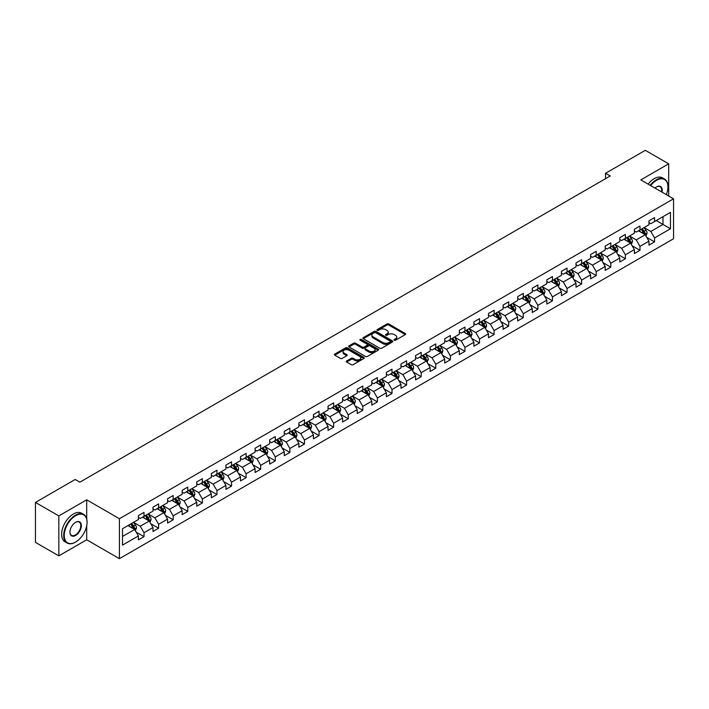 <?xml version="1.0" encoding="UTF-8"?>
<svg xmlns="http://www.w3.org/2000/svg" width="709" height="709" viewBox="0 0 709 709"><rect width="100%" height="100%" fill="white"/><g stroke="black" fill="none" stroke-linecap="round" stroke-linejoin="round"><path stroke-width="1.06" d="M394.266 340.205A0.913 0.523 0 0 0 395.551 340.205L405.309 334.577A1.294 0.753 0 0 0 405.681 334.045A1.294 0.753 0 0 0 405.309 333.522L388.78 323.978A1.294 0.753 0 0 0 386.946 323.978L377.197 329.614A0.913 0.523 0 0 0 378.482 330.35L379.74 329.623A4.157 2.402 0 0 1 385.616 329.623L386.99 330.421A4.157 2.402 0 0 1 388.213 332.113A4.157 2.402 0 0 1 386.99 333.806L385.731 334.542A0.913 0.523 0 0 0 387.017 335.277L388.275 334.551A4.157 2.402 0 0 1 394.151 334.551L395.533 335.348A4.157 2.402 0 0 1 396.748 337.041A4.157 2.402 0 0 1 395.533 338.742L394.266 339.469A0.913 0.523 0 0 0 394.266 340.205L394.266 339.469M346.657 360.97A1.294 0.753 0 0 0 346.276 361.501A1.294 0.753 0 0 0 346.657 362.024L351.292 364.701A1.294 0.753 0 0 0 353.126 364.701L363.956 358.453A1.294 0.753 0 0 0 364.337 357.921A1.294 0.753 0 0 0 363.956 357.389L347.437 347.853A1.294 0.753 0 0 0 345.602 347.853L334.772 354.11A1.294 0.753 0 0 0 334.391 354.633A1.294 0.753 0 0 0 334.772 355.165L340.364 358.399A1.294 0.753 0 0 0 342.199 358.399L346.834 355.723A1.294 0.753 0 0 0 347.215 355.191A1.294 0.753 0 0 0 346.834 354.66L344.06 353.055A3.474 2.003 0 0 1 343.041 351.646A3.474 2.003 0 0 1 345.186 349.794A3.474 2.003 0 0 1 348.97 350.228L359.844 356.503A3.474 2.003 0 0 1 360.863 357.921A3.474 2.003 0 0 1 358.719 359.773A3.474 2.003 0 0 1 354.934 359.339L353.126 358.293A1.294 0.753 0 0 0 351.292 358.293L346.657 360.97L346.657 362.024L351.292 359.374L351.292 358.293M86.693 499.827L58.829 515.922L35.45 502.424L35.45 542.376L58.829 555.874L86.693 539.779L119.422 558.674L119.422 518.722L86.693 499.827L86.693 518.793M668.684 195.994L668.684 163.823L640.821 179.909L673.55 198.804L119.422 518.722M668.684 163.823L645.314 150.326L605.566 173.271L605.566 178.668M35.45 502.424L75.189 479.479L79.869 482.182L610.245 175.965L605.566 173.271M379.838 348.225A1.294 0.753 0 0 0 381.672 348.225L392.502 341.968A1.294 0.753 0 0 0 392.883 341.437A1.294 0.753 0 0 0 392.502 340.914L375.983 331.369A1.294 0.753 0 0 0 374.139 331.369L363.309 337.626A1.294 0.753 0 0 0 362.937 338.158A1.294 0.753 0 0 0 363.309 338.689L379.838 348.225M360.509 340.409A0.913 0.523 0 0 1 361.43 340.533L378.207 350.219L367.395 356.467A1.294 0.753 0 0 1 365.56 356.467L349.041 346.923L353.676 344.273L353.676 343.191L349.041 345.868A1.294 0.753 0 0 0 348.66 346.4A1.294 0.753 0 0 0 349.041 346.923L349.041 345.868M353.676 344.273A1.294 0.753 0 0 1 355.51 344.273L355.51 343.191A1.294 0.753 0 0 0 353.676 343.191M355.51 343.191L362.21 347.055A1.294 0.753 0 0 0 364.045 347.055L367.12 345.283A1.294 0.753 0 0 0 367.501 344.751A1.294 0.753 0 0 0 367.12 344.219L360.145 340.196A0.913 0.523 0 0 1 361.43 339.451L378.225 349.147A1.294 0.753 0 0 1 378.606 349.679A1.294 0.753 0 0 1 378.225 350.211L378.225 349.147M119.422 558.674L673.55 238.756L673.55 198.804M136.208 532.14L144.016 536.651L144.016 532.707L152.993 527.523L152.993 531.466L158.603 528.232L158.603 524.288L167.581 519.103L167.581 523.047L173.191 519.803L173.191 515.868L182.169 510.684L182.169 514.628L187.779 511.384L187.779 507.44L196.748 502.264L196.748 506.199L202.366 502.965L202.366 499.021L211.335 493.836L211.335 497.78L216.945 494.545L216.945 490.601L225.923 485.417L225.923 489.361L231.533 486.117L231.533 482.182L240.511 476.997L240.511 480.932L246.12 477.698L246.12 473.754L255.098 468.569L255.098 472.513L260.708 469.278L260.708 465.334L269.686 460.15L269.686 464.094L275.296 460.85L275.296 456.915L284.274 451.73L284.274 455.674L289.884 452.431L289.884 448.487L298.861 443.311L298.861 447.246L304.471 444.011L304.471 440.067L313.449 434.883L313.449 438.827L319.059 435.592L319.059 431.648L328.037 426.463L328.037 430.407L333.647 427.164L333.647 423.229L342.624 418.044L342.624 421.979L348.234 418.744L348.234 414.8L357.212 409.616L357.212 413.56L362.822 410.325L362.822 406.381L371.8 401.197L371.8 405.14L377.41 401.897L377.41 397.962L386.387 392.777L386.387 396.721L391.997 393.477L391.997 389.533L400.975 384.358L400.975 388.293L406.585 385.058L406.585 381.114L415.563 375.93L415.563 379.873L421.173 376.639L421.173 372.695L430.15 367.51L430.15 371.454L435.76 368.21L435.76 364.275L444.738 359.091L444.738 363.026L450.348 359.791L450.348 355.847L459.326 350.671L459.326 354.606L464.936 351.372L464.936 347.428L473.913 342.243L473.913 346.187L479.523 342.943L479.523 339.008L488.501 333.824L488.501 337.768L494.111 334.524L494.111 330.58L503.089 325.404L503.089 329.339L508.699 326.105L508.699 322.161L517.667 316.976L517.667 320.92L523.286 317.685L523.286 313.741L532.255 308.557L532.255 312.501L537.874 309.257L537.874 305.322L546.843 300.137L546.843 304.081L552.453 300.838L552.453 296.894L561.431 291.718L561.431 295.653L567.04 292.418L567.04 288.474L576.018 283.29L576.018 287.234L581.628 283.99L581.628 280.055L590.606 274.87L590.606 278.814L596.216 275.571L596.216 271.627L605.194 266.451L605.194 270.386L610.803 267.151L610.803 263.207L619.781 258.023L619.781 261.967L625.391 258.732L625.391 254.788L634.369 249.603L634.369 253.547L639.979 250.304L639.979 246.369L648.957 241.184L648.957 245.128L654.567 241.884L654.567 237.94L670.466 228.768L670.466 212.354L662.986 216.67L662.986 224.443L670.466 228.768M144.016 536.651L138.406 539.886L138.406 535.951L122.506 545.124L122.506 528.71L138.406 519.537L138.406 515.594L144.016 512.359L144.016 516.294L152.993 511.118L152.993 507.174L158.603 503.931L158.603 507.874L167.581 502.69L167.581 498.755L173.191 495.511L173.191 499.455L182.169 494.27L182.169 490.327L187.779 487.092L187.779 491.036L196.748 485.851L196.748 481.907L202.366 478.672L202.366 482.607L211.335 477.423L211.335 473.488L216.945 470.244L216.945 474.188L225.923 469.004L225.923 465.06L231.533 461.825L231.533 465.769L240.511 460.584L240.511 456.64L246.12 453.406L246.12 457.34L255.098 452.165L255.098 448.221L260.708 444.977L260.708 448.921L269.686 443.737L269.686 439.802L275.296 436.558L275.296 440.502L284.274 435.317L284.274 431.373L289.884 428.139L289.884 432.082L298.861 426.898L298.861 422.954L304.471 419.719L304.471 423.654L313.449 418.47L313.449 414.535L319.059 411.291L319.059 415.235L328.037 410.05L328.037 406.115L333.647 402.872L333.647 406.815L342.624 401.631L342.624 397.687L348.234 394.452L348.234 398.387L357.212 393.211L357.212 389.268L362.822 386.024L362.822 389.968L371.8 384.783L371.8 380.848L377.41 377.605L377.41 381.548L386.387 376.364L386.387 372.42L391.997 369.185L391.997 373.129L400.975 367.944L400.975 364.001L406.585 360.766L406.585 364.701L415.563 359.525L415.563 355.581L421.173 352.338L421.173 356.281L430.15 351.097L430.15 347.162L435.76 343.918L435.76 347.862L444.738 342.677L444.738 338.734L450.348 335.499L450.348 339.434L459.326 334.258L459.326 330.314L464.936 327.071L464.936 331.014L473.913 325.83L473.913 321.895L479.523 318.651L479.523 322.595L488.501 317.41L488.501 313.467L494.111 310.232L494.111 314.176L503.089 308.991L503.089 305.047L508.699 301.812L508.699 305.747L517.667 300.572L517.667 296.628L523.286 293.384L523.286 297.328L532.255 292.143L532.255 288.208L537.874 284.965L537.874 288.909L546.843 283.724L546.843 279.78L552.453 276.545L552.453 280.48L561.431 275.305L561.431 271.361L567.04 268.117L567.04 272.061L576.018 266.876L576.018 262.942L581.628 259.698L581.628 263.642L590.606 258.457L590.606 254.513L596.216 251.278L596.216 255.222L605.194 250.038L605.194 246.094L610.803 242.859L610.803 246.794L619.781 241.618L619.781 237.675L625.391 234.431L625.391 238.375L634.369 233.19L634.369 229.255L639.979 226.011L639.979 229.955L648.957 224.771L648.957 220.827L654.567 217.592L654.567 221.527L670.466 212.354M142.518 517.162L149.253 521.044L140.276 526.229L133.54 522.347M138.406 517.375L140.276 518.456L144.016 516.294M140.276 526.229L144.016 532.707M149.253 521.044L152.993 527.523M157.106 508.743L163.841 512.625L154.863 517.809L148.128 513.919M152.993 508.956L154.863 510.037L158.603 507.874M154.863 517.809L158.603 524.288M163.841 512.625L167.581 519.103M171.693 500.315L178.42 504.205L169.451 509.39L162.715 505.499M167.581 500.536L169.451 501.618L173.191 499.455M169.451 509.39L173.191 515.868M178.42 504.205L182.169 510.684M186.281 491.895L193.008 495.786L184.039 500.962L177.303 497.08M182.169 492.108L184.039 493.189L187.779 491.036M184.039 500.962L187.779 507.44M193.008 495.786L196.748 502.264M200.869 483.476L207.595 487.358L198.617 492.542L191.891 488.661M196.748 483.689L198.617 484.77L202.366 482.607M198.617 492.542L202.366 499.021M207.595 487.358L211.335 493.836M215.456 475.048L222.183 478.938L213.205 484.123L206.479 480.232M211.335 475.269L213.205 476.351L216.945 474.188M213.205 484.123L216.945 490.601M222.183 478.938L225.923 485.417M230.044 466.628L236.771 470.519L227.793 475.704L221.066 471.813M225.923 466.85L227.793 467.922L231.533 465.769M227.793 475.704L231.533 482.182M236.771 470.519L240.511 476.997M244.632 458.209L251.358 462.091L242.381 467.275L235.654 463.394M240.511 458.422L242.381 459.503L246.12 457.34M242.381 467.275L246.12 473.754M251.358 462.091L255.098 468.569M259.219 449.79L265.946 453.671L256.968 458.856L250.242 454.965M255.098 450.002L256.968 451.084L260.708 448.921M256.968 458.856L260.708 465.334M265.946 453.671L269.686 460.15M273.798 441.361L280.534 445.252L271.556 450.437L264.829 446.546M269.686 441.583L271.556 442.664L275.296 440.502M271.556 450.437L275.296 456.915M280.534 445.252L284.274 451.73M288.386 432.942L295.121 436.833L286.144 442.008L279.417 438.127M284.274 433.155L286.144 434.236L289.884 432.082M286.144 442.008L289.884 448.487M295.121 436.833L298.861 443.311M302.973 424.523L309.709 428.404L300.731 433.589L293.996 429.707M298.861 424.735L300.731 425.817L304.471 423.654M300.731 433.589L304.471 440.067M309.709 428.404L313.449 434.883M317.561 416.094L324.297 419.985L315.319 425.17L308.583 421.279M313.449 416.316L315.319 417.397L319.059 415.235M315.319 425.17L319.059 431.648M324.297 419.985L328.037 426.463M332.149 407.675L338.884 411.566L329.907 416.75L323.171 412.86M328.037 407.897L329.907 408.969L333.647 406.815M329.907 416.75L333.647 423.229M338.884 411.566L342.624 418.044M346.736 399.256L353.472 403.146L344.494 408.322L337.759 404.44M342.624 399.468L344.494 400.55L348.234 398.387M344.494 408.322L348.234 414.8M353.472 403.146L357.212 409.616M361.324 390.836L368.06 394.718L359.082 399.903L352.346 396.012M357.212 391.049L359.082 392.13L362.822 389.968M359.082 399.903L362.822 406.381M368.06 394.718L371.8 401.197M375.912 382.408L382.647 386.299L373.67 391.483L366.934 387.593M371.8 382.63L373.67 383.711L377.41 381.548M373.67 391.483L377.41 397.962M382.647 386.299L386.387 392.777M390.499 373.989L397.235 377.879L388.257 383.055L381.522 379.173M386.387 374.201L388.257 375.283L391.997 373.129M388.257 383.055L391.997 389.533M397.235 377.879L400.975 384.358M405.087 365.569L411.823 369.451L402.845 374.636L396.109 370.754M400.975 365.782L402.845 366.863L406.585 364.701M402.845 374.636L406.585 381.114M411.823 369.451L415.563 375.93M419.675 357.141L426.41 361.032L417.433 366.216L410.697 362.326M415.563 357.363L417.433 358.444L421.173 356.281M417.433 366.216L421.173 372.695M426.41 361.032L430.15 367.51M434.262 348.722L440.998 352.612L432.02 357.797L425.285 353.906M430.15 348.943L432.02 350.016L435.76 347.862M432.02 357.797L435.76 364.275M440.998 352.612L444.738 359.091M448.85 340.302L455.586 344.193L446.608 349.369L439.872 345.487M444.738 340.515L446.608 341.596L450.348 339.434M446.608 349.369L450.348 355.847M455.586 344.193L459.326 350.671M463.438 331.883L470.173 335.765L461.196 340.949L454.46 337.059M459.326 332.096L461.196 333.177L464.936 331.014M461.196 340.949L464.936 347.428M470.173 335.765L473.913 342.243M478.026 323.455L484.761 327.345L475.783 332.53L469.048 328.639M473.913 323.676L475.783 324.757L479.523 322.595M475.783 332.53L479.523 339.008M484.761 327.345L488.501 333.824M492.613 315.035L499.34 318.926L490.371 324.102L483.635 320.22M488.501 315.248L490.371 316.329L494.111 314.176M490.371 324.102L494.111 330.58M499.34 318.926L503.089 325.404M507.201 306.616L513.928 310.498L504.959 315.682L498.223 311.8M503.089 306.829L504.959 307.91L508.699 305.747M504.959 315.682L508.699 322.161M513.928 310.498L517.667 316.976M521.789 298.188L528.515 302.078L519.546 307.263L512.811 303.372M517.667 298.409L519.546 299.49L523.286 297.328M519.546 307.263L523.286 313.741M528.515 302.078L532.255 308.557M536.376 289.768L543.103 293.659L534.125 298.844L527.399 294.953M532.255 289.99L534.125 291.062L537.874 288.909M534.125 298.844L537.874 305.322M543.103 293.659L546.843 300.137M550.964 281.349L557.691 285.24L548.713 290.415L541.986 286.533M546.843 281.562L548.713 282.643L552.453 280.48M548.713 290.415L552.453 296.894M557.691 285.24L561.431 291.718M565.552 272.93L572.278 276.811L563.301 281.996L556.574 278.105M561.431 273.142L563.301 274.223L567.04 272.061M563.301 281.996L567.04 288.474M572.278 276.811L576.018 283.29M580.139 264.501L586.866 268.392L577.888 273.577L571.162 269.686M576.018 264.723L577.888 265.804L581.628 263.642M577.888 273.577L581.628 280.055M586.866 268.392L590.606 274.87M594.718 256.082L601.454 259.973L592.476 265.148L585.749 261.267M590.606 256.295L592.476 257.376L596.216 255.222M592.476 265.148L596.216 271.627M601.454 259.973L605.194 266.451M609.306 247.663L616.041 251.544L607.064 256.729L600.337 252.847M605.194 247.875L607.064 248.956L610.803 246.794M607.064 256.729L610.803 263.207M616.041 251.544L619.781 258.023M623.893 239.243L630.629 243.125L621.651 248.31L614.925 244.419M619.781 239.456L621.651 240.537L625.391 238.375M621.651 248.31L625.391 254.788M630.629 243.125L634.369 249.603M638.481 230.815L645.217 234.706L636.239 239.89L629.503 236M634.369 231.037L636.239 232.109L639.979 229.955M636.239 239.89L639.979 246.369M645.217 234.706L648.957 241.184M656.25 220.561L662.986 224.443L650.827 231.462L644.091 227.58M648.957 222.608L650.827 223.69L654.567 221.527M650.827 231.462L654.567 237.94M58.829 515.922L58.829 555.874M122.506 536.491L134.666 529.472L127.93 525.582M134.666 529.472L138.406 535.951M646.759 237.373L654.567 241.884M632.171 245.801L639.979 250.304M617.583 254.221L625.391 258.732M602.996 262.64L610.803 267.151M588.408 271.068L596.216 275.571M573.82 279.488L581.628 283.99M559.233 287.907L567.04 292.418M544.645 296.327L552.453 300.838M530.066 304.755L537.874 309.257M515.478 313.174L523.286 317.685M500.891 321.594L508.699 326.105M486.303 330.022L494.111 334.524M471.715 338.441L479.523 342.943M457.128 346.861L464.936 351.372M442.54 355.28L450.348 359.791M427.952 363.708L435.76 368.21M413.365 372.128L421.173 376.639M398.777 380.547L406.585 385.058M384.189 388.966L391.997 393.477M369.602 397.394L377.41 401.897M355.014 405.814L362.822 410.325M340.426 414.233L348.234 418.744M325.839 422.661L333.647 427.164M311.251 431.081L319.059 435.592M296.663 439.5L304.471 444.011M282.076 447.92L289.884 452.431M267.488 456.348L275.296 460.85M252.9 464.767L260.708 469.278M238.313 473.187L246.12 477.698M223.725 481.615L231.533 486.117M209.137 490.034L216.945 494.545M194.558 498.454L202.366 502.965M179.971 506.873L187.779 511.384M165.383 515.301L173.191 519.803M150.795 523.721L158.603 528.232M86.693 539.779L86.693 525.848M394.629 340.338L395.533 339.815A4.157 2.402 0 0 0 396.748 338.122L396.748 337.041M388.213 332.113L388.213 333.195A4.157 2.402 0 0 1 386.99 334.887L386.095 335.41M405.291 334.586L388.78 325.059A1.294 0.753 0 0 0 386.946 325.059L377.56 330.483M392.485 341.977L375.983 332.45A1.294 0.753 0 0 0 374.139 332.45L363.327 338.698L363.309 337.626M390.207 341.809A0.913 0.523 0 0 0 390.207 341.073L375.708 332.698A0.913 0.523 0 0 0 374.423 332.698L373.085 333.469A4.157 2.402 0 0 0 371.87 335.162A4.157 2.402 0 0 0 373.085 336.855L383.002 342.58A4.157 2.402 0 0 0 388.878 342.58L390.207 341.809L390.207 342.89A0.913 0.523 0 0 0 390.473 342.518L390.473 341.437M371.87 335.162L371.87 336.243A4.157 2.402 0 0 0 373.085 337.936L373.085 336.855M390.207 342.89L388.878 343.661A4.157 2.402 0 0 1 383.002 343.661L373.085 337.936M355.51 344.273L362.21 348.137A1.294 0.753 0 0 0 364.045 348.137L367.12 346.364A1.294 0.753 0 0 0 367.501 345.832L367.501 344.751M369.167 351.07A3.474 2.003 0 0 0 372.952 351.504A3.474 2.003 0 0 0 375.088 349.652A3.474 2.003 0 0 0 374.077 348.234L370.24 346.027A1.294 0.753 0 0 0 368.405 346.027L365.33 347.8A1.294 0.753 0 0 0 364.949 348.332A1.294 0.753 0 0 0 365.33 348.863L369.167 351.07L369.167 352.151A3.474 2.003 0 0 0 372.952 352.586A3.474 2.003 0 0 0 375.088 350.733L375.088 349.652M364.949 348.332L364.949 349.413A1.294 0.753 0 0 0 365.33 349.936L365.33 348.863M369.167 352.151L365.33 349.936M360.863 357.921L360.863 359.002A3.474 2.003 0 0 1 358.719 360.854A3.474 2.003 0 0 1 354.934 360.42L353.126 359.374A1.294 0.753 0 0 0 351.292 359.374M343.041 351.646L343.041 352.719A3.474 2.003 0 0 0 344.06 354.137L344.06 353.055M346.834 354.66L346.834 355.723L344.06 354.137M363.956 357.389L363.956 358.453L347.437 348.934A1.294 0.753 0 0 0 345.602 348.934L334.781 355.174L334.772 354.11M645.952 235.982L647.069 233.181A3.501 2.021 -120 0 0 645.952 230.195L644.02 227.624M640.652 232.073L639.341 230.319M641.122 229.291L643.054 231.87A3.501 2.021 60 0 1 644.056 233.979L645.172 233.332A3.501 2.021 -120 0 0 644.171 231.223L642.239 228.644M641.361 229.158L643.506 232.011A1.781 1.028 60 0 1 643.834 232.552L645.172 233.332M666.318 194.629A16.13 9.314 120 0 0 667.94 186.928A16.13 9.314 120 0 0 656.534 180.343A16.13 9.314 120 0 0 650.667 185.59M650.188 185.315A16.529 9.545 -60 0 1 656.25 179.856A16.529 9.545 -60 0 1 664.519 179.031A16.529 9.545 -60 0 1 667.94 186.6A16.529 9.545 -60 0 1 667.94 186.768M654.974 188.08A8.065 4.662 -60 0 1 656.534 186.928L656.534 186.928A8.065 4.662 -60 0 1 662.02 192.148M648.132 184.127A16.529 9.545 -60 0 1 654.194 178.668A16.529 9.545 -60 0 1 662.463 177.844L664.519 179.031M661.506 191.847A7.666 4.431 120 0 0 660.088 186.706A7.666 4.431 120 0 0 656.392 187.008M75.376 542.208L75.659 542.048A16.13 9.314 120 0 0 87.065 522.294A16.13 9.314 120 0 0 75.659 515.7A16.13 9.314 120 0 0 64.253 535.463A16.13 9.314 120 0 0 75.659 542.048L75.376 542.208A16.529 9.545 -60 0 1 67.116 543.032A16.529 9.545 -60 0 1 64.581 529.783A16.529 9.545 -60 0 1 75.376 515.221A16.529 9.545 -60 0 1 83.644 514.397A16.529 9.545 -60 0 1 87.065 521.966A16.529 9.545 -60 0 1 87.065 522.125M75.659 535.463A8.065 4.662 -60 0 1 69.952 532.167A8.065 4.662 -60 0 1 75.659 522.294L75.659 522.294A8.065 4.662 -60 0 1 81.367 525.582A8.065 4.662 -60 0 1 75.659 535.463M69.961 532.007A7.666 4.431 120 0 0 71.547 535.357A7.666 4.431 120 0 0 75.376 534.976A7.666 4.431 120 0 0 80.392 528.214A7.666 4.431 120 0 0 79.213 522.072A7.666 4.431 120 0 0 75.517 522.373M67.116 543.032L65.06 541.844A16.529 9.545 -60 0 1 62.525 528.595A16.529 9.545 -60 0 1 73.319 514.034A16.529 9.545 -60 0 1 81.588 513.21L83.644 514.397M631.365 244.401L632.481 241.601A3.501 2.021 -120 0 0 631.365 238.623L629.432 236.044M626.065 240.493L624.753 238.738M626.534 237.719L628.466 240.289A3.501 2.021 60 0 1 629.468 242.398L630.585 241.751A3.501 2.021 -120 0 0 629.583 239.642L627.66 237.072M626.774 237.577L628.918 240.431A1.781 1.028 60 0 1 629.246 240.98L630.585 241.751M616.777 252.829L617.894 250.029A3.501 2.021 -120 0 0 616.777 247.042L614.845 244.463M611.477 248.912L610.165 247.166M611.947 246.138L613.879 248.717A3.501 2.021 60 0 1 614.88 250.826L616.006 250.171A3.501 2.021 -120 0 0 614.995 248.07L613.072 245.491M612.195 245.996L614.331 248.859A1.781 1.028 60 0 1 614.659 249.4L616.006 250.171M602.198 261.249L603.306 258.448A3.501 2.021 -120 0 0 602.189 255.462L600.257 252.883M596.889 257.34L595.587 255.586M597.359 254.558L599.291 257.137A3.501 2.021 60 0 1 600.293 259.246L601.418 258.599A3.501 2.021 -120 0 0 600.408 256.49L598.485 253.911M597.607 254.416L599.743 257.278A1.781 1.028 60 0 1 600.071 257.819L601.418 258.599M587.61 269.668L588.718 266.868A3.501 2.021 -120 0 0 587.601 263.881L585.669 261.311M582.311 265.76L580.999 264.005M582.771 262.986L584.703 265.556A3.501 2.021 60 0 1 585.705 267.665L586.83 267.018A3.501 2.021 -120 0 0 585.82 264.909L583.897 262.33M583.02 262.844L585.155 265.698A1.781 1.028 60 0 1 585.483 266.238L586.83 267.018M573.023 278.096L574.13 275.287A3.501 2.021 -120 0 0 573.014 272.309L571.082 269.73M567.723 274.179L566.411 272.433M568.184 271.405L570.116 273.984A3.501 2.021 60 0 1 571.117 276.085L572.243 275.438A3.501 2.021 -120 0 0 571.232 273.328L569.309 270.758M568.432 271.263L570.568 274.117A1.781 1.028 60 0 1 570.896 274.667L572.243 275.438M558.435 286.516L559.543 283.715A3.501 2.021 -120 0 0 558.426 280.729L556.494 278.15M553.135 282.599L551.824 280.853M553.596 279.825L555.528 282.404A3.501 2.021 60 0 1 556.53 284.513L557.655 283.866A3.501 2.021 -120 0 0 556.654 281.757L554.722 279.178M553.844 279.683L555.98 282.545A1.781 1.028 60 0 1 556.308 283.086L557.655 283.866M543.847 294.935L544.955 292.135A3.501 2.021 -120 0 0 543.838 289.148L541.906 286.578M538.548 291.027L537.236 289.272M539.008 288.244L540.94 290.823A3.501 2.021 60 0 1 541.942 292.932L543.067 292.285A3.501 2.021 -120 0 0 542.066 290.176L540.134 287.597M539.257 288.111L541.392 290.965A1.781 1.028 60 0 1 541.72 291.505L543.067 292.285M529.26 303.355L530.367 300.554A3.501 2.021 -120 0 0 529.251 297.576L527.319 294.997M523.96 299.446L522.648 297.691M524.421 296.672L526.353 299.242A3.501 2.021 60 0 1 527.354 301.352L528.48 300.705A3.501 2.021 -120 0 0 527.478 298.595L525.546 296.025M524.669 296.53L526.805 299.384A1.781 1.028 60 0 1 527.133 299.934L528.48 300.705M514.672 311.783L515.78 308.982A3.501 2.021 -120 0 0 514.663 305.996L512.731 303.417M509.372 307.866L508.061 306.12M509.833 305.092L511.765 307.671A3.501 2.021 60 0 1 512.767 309.78L513.892 309.124A3.501 2.021 -120 0 0 512.891 307.024L510.959 304.445M510.081 304.95L512.217 307.812A1.781 1.028 60 0 1 512.545 308.353L513.892 309.124M500.084 320.202L501.192 317.402A3.501 2.021 -120 0 0 500.075 314.415L498.143 311.836M494.785 316.294L493.473 314.539M495.245 313.511L497.177 316.09A3.501 2.021 60 0 1 498.179 318.199L499.304 317.552A3.501 2.021 -120 0 0 498.303 315.443L496.371 312.864M495.494 313.369L497.629 316.232A1.781 1.028 60 0 1 497.957 316.772L499.304 317.552M485.497 328.622L486.604 325.821A3.501 2.021 -120 0 0 485.488 322.834L483.556 320.264M480.197 324.713L478.885 322.958M480.658 321.939L482.59 324.509A3.501 2.021 60 0 1 483.591 326.619L484.717 325.972A3.501 2.021 -120 0 0 483.715 323.862L481.783 321.283M480.906 321.797L483.051 324.651A1.781 1.028 60 0 1 483.37 325.192L484.717 325.972M470.909 337.05L472.017 334.24A3.501 2.021 -120 0 0 470.9 331.263L468.968 328.684M465.609 333.133L464.298 331.387M466.07 330.359L468.002 332.938A3.501 2.021 60 0 1 469.004 335.038L470.129 334.391A3.501 2.021 -120 0 0 469.128 332.282L467.196 329.712M466.318 330.217L468.463 333.07A1.781 1.028 60 0 1 468.782 333.62L470.129 334.391M456.321 345.469L457.429 342.669A3.501 2.021 -120 0 0 456.312 339.682L454.389 337.103M451.021 341.552L449.71 339.806M451.482 338.778L453.414 341.357A3.501 2.021 60 0 1 454.416 343.466L455.541 342.819A3.501 2.021 -120 0 0 454.54 340.71L452.608 338.131M451.73 338.636L453.875 341.499A1.781 1.028 60 0 1 454.194 342.039L455.541 342.819M441.734 353.888L442.85 351.088A3.501 2.021 -120 0 0 441.725 348.101L439.802 345.531M436.434 349.98L435.122 348.225M436.904 347.197L438.827 349.776A3.501 2.021 60 0 1 439.828 351.886L440.954 351.239A3.501 2.021 -120 0 0 439.952 349.129L438.02 346.55M437.143 347.064L439.288 349.918A1.781 1.028 60 0 1 439.607 350.459L440.954 351.239M427.146 362.308L428.263 359.507A3.501 2.021 -120 0 0 427.137 356.53L425.214 353.951M421.846 358.399L420.534 356.645M422.316 355.626L424.239 358.196A3.501 2.021 60 0 1 425.24 360.305L426.366 359.658A3.501 2.021 -120 0 0 425.365 357.549L423.433 354.979M422.555 355.484L424.7 358.337A1.781 1.028 60 0 1 425.019 358.878L426.366 359.658M412.558 370.736L413.675 367.936A3.501 2.021 -120 0 0 412.549 364.949L410.626 362.37M407.258 366.819L405.947 365.073M407.728 364.045L409.651 366.624A3.501 2.021 60 0 1 410.662 368.733L411.778 368.077A3.501 2.021 -120 0 0 410.777 365.977L408.845 363.398M407.967 363.903L410.112 366.766A1.781 1.028 60 0 1 410.431 367.306L411.778 368.077M397.971 379.155L399.087 376.355A3.501 2.021 -120 0 0 397.962 373.368L396.039 370.789M392.671 375.238L391.359 373.492M393.141 372.464L395.064 375.043A3.501 2.021 60 0 1 396.074 377.153L397.191 376.506A3.501 2.021 -120 0 0 396.189 374.396L394.257 371.817M393.38 372.322L395.525 375.185A1.781 1.028 60 0 1 395.844 375.726L397.191 376.506M383.383 387.575L384.5 384.774A3.501 2.021 -120 0 0 383.383 381.788L381.451 379.218M378.083 383.666L376.771 381.912M378.553 380.893L380.476 383.463A3.501 2.021 60 0 1 381.486 385.572L382.603 384.925A3.501 2.021 -120 0 0 381.602 382.816L379.669 380.237M378.792 380.751L380.937 383.604A1.781 1.028 60 0 1 381.256 384.145L382.603 384.925M368.795 396.003L369.912 393.194A3.501 2.021 -120 0 0 368.795 390.216L366.863 387.637M363.495 392.086L362.184 390.34M363.965 389.312L365.888 391.891A3.501 2.021 60 0 1 366.899 393.991L368.015 393.344A3.501 2.021 -120 0 0 367.014 391.235L365.082 388.665M364.204 389.17L366.349 392.024A1.781 1.028 60 0 1 366.668 392.573L368.015 393.344M354.208 404.422L355.324 401.622A3.501 2.021 -120 0 0 354.208 398.635L352.276 396.056M348.908 400.505L347.596 398.759M349.377 397.731L351.309 400.31A3.501 2.021 60 0 1 352.311 402.42L353.428 401.773A3.501 2.021 -120 0 0 352.426 399.663L350.494 397.084M349.617 397.589L351.761 400.452A1.781 1.028 60 0 1 352.089 400.993L353.428 401.773M339.62 412.842L340.737 410.041A3.501 2.021 -120 0 0 339.62 407.055L337.688 404.484M334.32 408.933L333.008 407.179M334.79 406.151L336.722 408.73A3.501 2.021 60 0 1 337.723 410.839L338.84 410.192A3.501 2.021 -120 0 0 337.839 408.083L335.906 405.504M335.029 406.018L337.174 408.871A1.781 1.028 60 0 1 337.502 409.412L338.84 410.192M325.032 421.261L326.149 418.461A3.501 2.021 -120 0 0 325.032 415.483L323.1 412.904M319.732 417.353L318.421 415.598M320.202 414.579L322.134 417.149A3.501 2.021 60 0 1 323.136 419.258L324.252 418.611A3.501 2.021 -120 0 0 323.251 416.502L321.319 413.932M320.441 414.437L322.586 417.291A1.781 1.028 60 0 1 322.914 417.831L324.252 418.611M310.445 429.689L311.561 426.889A3.501 2.021 -120 0 0 310.445 423.902L308.512 421.323M305.145 425.772L303.833 424.026M305.614 422.998L307.546 425.577A3.501 2.021 60 0 1 308.548 427.687L309.665 427.031A3.501 2.021 -120 0 0 308.663 424.93L306.74 422.351M305.854 422.856L307.998 425.719A1.781 1.028 60 0 1 308.326 426.26L309.665 427.031M295.857 438.109L296.974 435.308A3.501 2.021 -120 0 0 295.857 432.322L293.925 429.743M290.557 434.192L289.245 432.446M291.027 431.418L292.959 433.997A3.501 2.021 60 0 1 293.96 436.106L295.086 435.459A3.501 2.021 -120 0 0 294.075 433.35L292.152 430.771M291.266 431.276L293.411 434.138A1.781 1.028 60 0 1 293.739 434.679L295.086 435.459M281.278 446.528L282.386 443.728A3.501 2.021 -120 0 0 281.269 440.741L279.337 438.171M275.969 442.62L274.667 440.865M276.439 439.846L278.371 442.416A3.501 2.021 60 0 1 279.373 444.525L280.498 443.878A3.501 2.021 -120 0 0 279.488 441.769L277.565 439.19M276.687 439.704L278.823 442.558A1.781 1.028 60 0 1 279.151 443.098L280.498 443.878M266.69 454.956L267.798 452.147A3.501 2.021 -120 0 0 266.681 449.169L264.749 446.59M261.382 451.039L260.079 449.293M261.851 448.265L263.783 450.844A3.501 2.021 60 0 1 264.785 452.945L265.91 452.298A3.501 2.021 -120 0 0 264.9 450.188L262.977 447.618M262.1 448.123L264.235 450.977A1.781 1.028 60 0 1 264.563 451.527L265.91 452.298M252.103 463.376L253.21 460.575A3.501 2.021 -120 0 0 252.094 457.589L250.162 455.01M246.803 459.459L245.491 457.713M247.264 456.685L249.196 459.264A3.501 2.021 60 0 1 250.197 461.373L251.323 460.726A3.501 2.021 -120 0 0 250.312 458.617L248.389 456.038M247.512 456.543L249.648 459.405A1.781 1.028 60 0 1 249.976 459.946L251.323 460.726M237.515 471.795L238.623 468.995A3.501 2.021 -120 0 0 237.506 466.008L235.574 463.438M232.215 467.887L230.904 466.132M232.676 465.104L234.608 467.683A3.501 2.021 60 0 1 235.61 469.792L236.735 469.145A3.501 2.021 -120 0 0 235.734 467.036L233.802 464.457M232.924 464.962L235.06 467.825A1.781 1.028 60 0 1 235.388 468.365L236.735 469.145M222.927 480.215L224.035 477.414A3.501 2.021 -120 0 0 222.918 474.436L220.986 471.857M217.628 476.306L216.316 474.551M218.088 473.532L220.02 476.102A3.501 2.021 60 0 1 221.022 478.212L222.147 477.565A3.501 2.021 -120 0 0 221.146 475.455L219.214 472.885M218.337 473.39L220.472 476.244A1.781 1.028 60 0 1 220.8 476.785L222.147 477.565M208.34 488.643L209.447 485.842A3.501 2.021 -120 0 0 208.331 482.856L206.399 480.277M203.04 484.726L201.728 482.98M203.501 481.952L205.433 484.531A3.501 2.021 60 0 1 206.434 486.631L207.56 485.984A3.501 2.021 -120 0 0 206.558 483.884L204.626 481.305M203.749 481.81L205.885 484.672A1.781 1.028 60 0 1 206.213 485.213L207.56 485.984M193.752 497.062L194.86 494.262A3.501 2.021 -120 0 0 193.743 491.275L191.811 488.696M188.452 493.145L187.141 491.399M188.913 490.371L190.845 492.95A3.501 2.021 60 0 1 191.847 495.059L192.972 494.412A3.501 2.021 -120 0 0 191.971 492.303L190.039 489.724M189.161 490.229L191.297 493.092A1.781 1.028 60 0 1 191.625 493.632L192.972 494.412M179.164 505.482L180.272 502.681A3.501 2.021 -120 0 0 179.155 499.694L177.223 497.124M173.865 501.573L172.553 499.818M174.325 498.799L176.257 501.369A3.501 2.021 60 0 1 177.259 503.479L178.384 502.832A3.501 2.021 -120 0 0 177.383 500.722L175.451 498.143M174.574 498.657L176.709 501.511A1.781 1.028 60 0 1 177.037 502.052L178.384 502.832M164.577 513.91L165.684 511.1A3.501 2.021 -120 0 0 164.568 508.123L162.636 505.544M159.277 509.993L157.965 508.247M159.738 507.219L161.67 509.798A3.501 2.021 60 0 1 162.671 511.898L163.797 511.251A3.501 2.021 -120 0 0 162.795 509.142L160.863 506.572M159.986 507.077L162.122 509.931A1.781 1.028 60 0 1 162.45 510.48L163.797 511.251M149.989 522.329L151.097 519.529A3.501 2.021 -120 0 0 149.98 516.542L148.048 513.963M144.689 518.412L143.378 516.666M145.15 515.638L147.082 518.217A3.501 2.021 60 0 1 148.084 520.326L149.209 519.679A3.501 2.021 -120 0 0 148.208 517.57L146.276 514.991M145.398 515.496L147.543 518.359A1.781 1.028 60 0 1 147.862 518.899L149.209 519.679M135.401 530.749L136.509 527.948A3.501 2.021 -120 0 0 135.392 524.961L133.469 522.391M130.102 526.84L128.79 525.085M130.562 524.057L132.494 526.636A3.501 2.021 60 0 1 133.496 528.746L134.621 528.099A3.501 2.021 -120 0 0 133.62 525.989L131.688 523.41M130.81 523.916L132.955 526.778A1.781 1.028 60 0 1 133.274 527.319L134.621 528.099M395.533 339.815L395.533 338.742M385.731 335.277L385.731 334.542M386.99 334.887L386.99 333.806M377.197 330.35L377.197 329.614M386.946 325.059L386.946 323.978M388.78 325.059L388.78 323.978M405.309 334.577L405.309 333.522M374.139 332.45L374.139 331.369M375.983 332.45L375.983 331.369M392.502 341.968L392.502 340.914M383.002 343.661L383.002 342.58M388.878 343.661L388.878 342.58M362.21 348.137L362.21 347.055M364.045 348.137L364.045 347.055M367.12 346.364L367.12 345.283M361.43 340.533L361.43 339.451M353.126 359.374L353.126 358.293M354.934 360.42L354.934 359.339M345.602 348.934L345.602 347.853M347.437 348.934L347.437 347.853M644.871 234.502L647.042 233.252M644.171 231.223L645.952 230.195M641.68 232.658L643.054 231.87M630.283 242.93L632.455 241.672M629.583 239.642L631.365 238.623M627.093 241.087L628.466 240.289M615.696 251.349L617.867 250.091M614.995 248.07L616.777 247.042M612.505 249.506L613.879 248.717M601.108 259.769L603.279 258.519M600.408 256.49L602.189 255.462M597.917 257.925L599.291 257.137M586.52 268.188L588.692 266.938M585.82 264.909L587.601 263.881M583.33 266.354L584.703 265.556M571.933 276.616L574.113 275.358M571.232 273.328L573.014 272.309M568.742 274.773L570.116 273.984M557.345 285.036L559.525 283.777M556.654 281.757L558.426 280.729M554.154 283.192L555.528 282.404M542.757 293.455L544.937 292.205M542.066 290.176L543.838 289.148M539.567 291.612L540.94 290.823M528.17 301.883L530.35 300.625M527.478 298.595L529.251 297.576M524.979 300.04L526.353 299.242M513.582 310.303L515.762 309.044M512.891 307.024L514.663 305.996M510.391 308.459L511.765 307.671M498.994 318.722L501.174 317.472M498.303 315.443L500.075 314.415M495.804 316.879L497.177 316.09M484.415 327.141L486.587 325.892M483.715 323.862L485.488 322.834M481.216 325.307L482.59 324.509M469.828 335.57L471.999 334.311M469.128 332.282L470.9 331.263M466.637 333.726L468.002 332.938M455.24 343.989L457.411 342.731M454.54 340.71L456.312 339.682M452.05 342.146L453.414 341.357M440.652 352.408L442.824 351.159M439.952 349.129L441.725 348.101M437.462 350.565L438.827 349.776M426.065 360.837L428.236 359.578M425.365 357.549L427.137 356.53M422.874 358.993L424.239 358.196M411.477 369.256L413.648 367.998M410.777 365.977L412.549 364.949M408.287 367.413L409.651 366.624M396.889 377.675L399.061 376.417M396.189 374.396L397.962 373.368M393.699 375.832L395.064 375.043M382.302 386.095L384.473 384.845M381.602 382.816L383.383 381.788M379.111 384.26L380.476 383.463M367.714 394.523L369.885 393.265M367.014 391.235L368.795 390.216M364.523 392.68L365.888 391.891M353.126 402.942L355.298 401.684M352.426 399.663L354.208 398.635M349.936 401.099L351.309 400.31M338.539 411.362L340.71 410.112M337.839 408.083L339.62 407.055M335.348 409.518L336.722 408.73M323.951 419.79L326.122 418.532M323.251 416.502L325.032 415.483M320.76 417.947L322.134 417.149M309.363 428.209L311.535 426.951M308.663 424.93L310.445 423.902M306.173 426.366L307.546 425.577M294.776 436.629L296.947 435.37M294.075 433.35L295.857 432.322M291.585 434.785L292.959 433.997M280.188 445.048L282.359 443.799M279.488 441.769L281.269 440.741M276.997 443.214L278.371 442.416M265.6 453.476L267.772 452.218M264.9 450.188L266.681 449.169M262.41 451.633L263.783 450.844M251.013 461.896L253.193 460.637M250.312 458.617L252.094 457.589M247.822 460.052L249.196 459.264M236.425 470.315L238.605 469.066M235.734 467.036L237.506 466.008M233.234 468.472L234.608 467.683M221.837 478.743L224.017 477.485M221.146 475.455L222.918 474.436M218.647 476.9L220.02 476.102M207.25 487.163L209.43 485.904M206.558 483.884L208.331 482.856M204.059 485.319L205.433 484.531M192.662 495.582L194.842 494.324M191.971 492.303L193.743 491.275M189.471 493.739L190.845 492.95M178.074 504.002L180.254 502.752M177.383 500.722L179.155 499.694M174.884 502.167L176.257 501.369M163.487 512.43L165.667 511.171M162.795 509.142L164.568 508.123M160.296 510.586L161.67 509.798M148.908 520.849L151.079 519.591M148.208 517.57L149.98 516.542M145.717 519.006L147.082 518.217M134.32 529.269L136.491 528.019M133.62 525.989L135.392 524.961M131.13 527.425L132.494 526.636"/></g></svg>
